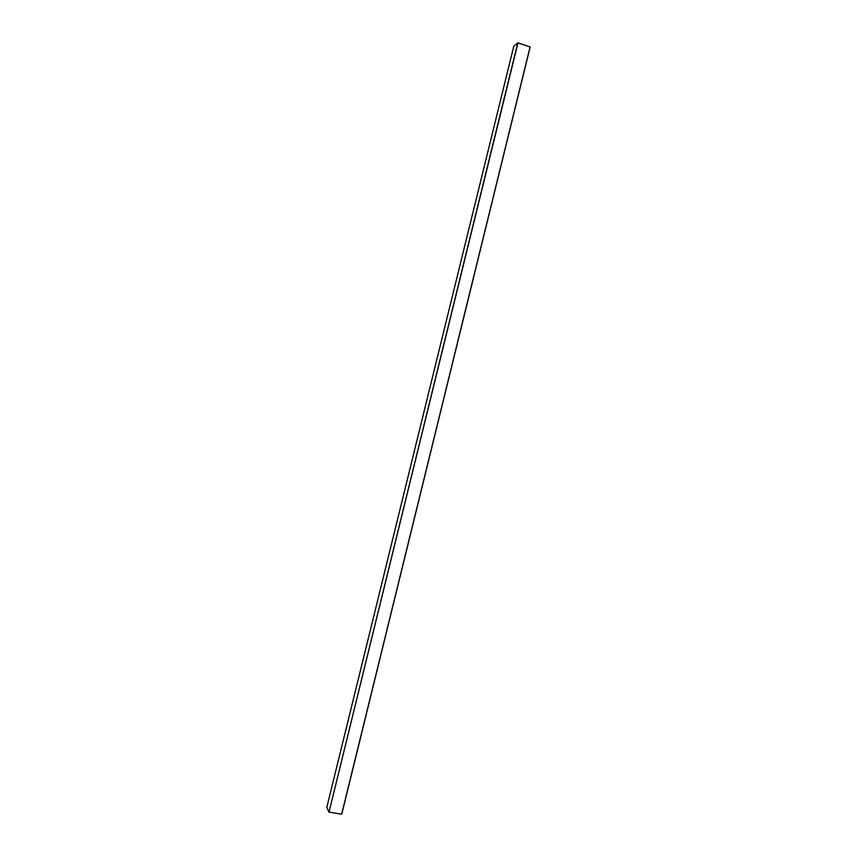 <?xml version="1.0" encoding="UTF-8"?>
<svg xmlns="http://www.w3.org/2000/svg" width="857" height="857" viewBox="0 0 857 857"><rect width="100%" height="100%" fill="white"/><g stroke="black" fill="none" stroke-linecap="round" stroke-linejoin="round"><path stroke-width="1.29" d="M530.172 47.028L341.782 814.129L530.076 46.953L341.654 814.15L530.076 46.953L517.982 42.871L329.013 812.125L341.654 814.15L329.013 812.125L517.982 42.871L329.013 812.125L517.789 42.861L513.761 46.289L326.828 807.24L328.842 812.04L326.828 807.23L513.761 46.289L517.789 42.861L530.076 46.953L341.782 814.107M326.828 807.24L513.761 46.299"/></g></svg>

